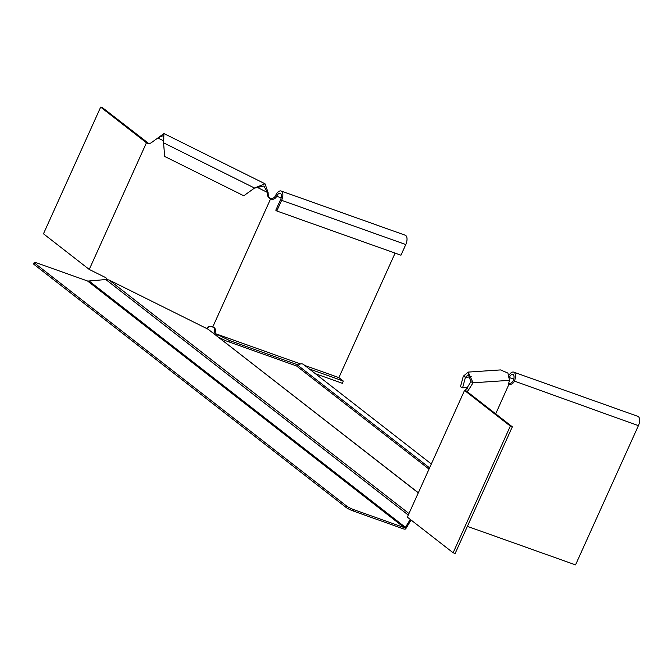 <?xml version="1.0" encoding="UTF-8"?>
<svg xmlns="http://www.w3.org/2000/svg" width="672" height="672" viewBox="0 0 672 672"><rect width="100%" height="100%" fill="white"/><g stroke="black" fill="none" stroke-linecap="round" stroke-linejoin="round"><path stroke-width="1.01" d="M408.962 513.526L109.032 279.98L208.102 329.221L418.286 492.878M418.337 492.761L208.102 329.221M218.543 337.184L225.674 340.729L296.537 365.963A1.478 1.268 127.9 0 0 298.074 365.484A4.435 3.797 -52.1 0 1 303.61 364.535L431.332 463.982M109.032 279.98L105.823 279.552L88.544 281.022A1.974 1.688 -52.1 0 1 87.545 280.997L37.178 263.054A5.914 0.832 -155.7 0 0 34.205 262.508A5.914 0.832 -155.7 0 0 34.759 263.222L346.676 506.092A5.914 0.832 24.3 0 0 353.926 509.695L404.292 527.629L87.545 280.997M410.273 519.406L405.443 527.344L405.871 528.595L411.079 520.036M89.141 281.047L405.443 527.344L405.434 529.015A3.452 2.948 -52.1 0 1 403.687 528.965L353.321 511.031A5.914 0.832 -155.7 0 1 346.072 507.427L346.676 506.092M405.871 528.595L405.434 529.015M405.292 527.654A1.974 1.688 -52.1 0 1 404.292 527.629M34.205 262.508L33.6 263.836A5.914 0.832 24.3 0 0 34.163 264.55L346.072 507.427M468.888 389.416A4.435 1.117 -63.6 0 1 467.107 391.423L464.974 390.365A4.435 1.117 -63.6 0 0 466.754 388.357L470.912 381.738L473.046 382.796L468.888 389.416L466.754 388.357M467.284 387.509L462.596 387.82L465.452 377.278L463.31 376.219L468.182 372.095L473.046 382.796L509.494 380.344L508.956 382.318A4.435 1.117 -63.6 0 0 508.973 384.208L495.701 413.86M453.121 552.77L407.341 517.121L464.537 390.44L510.317 426.09L453.121 552.77L455.137 553.493L512.333 426.812L510.317 426.09M467.107 391.423L464.974 390.365M509.494 380.344L507.906 373.086L500.548 369.919L468.182 372.095M471.584 376.866L465.452 377.278L468.35 374.556L470.912 381.738M462.596 387.82L460.463 386.761L463.31 376.219M467.384 526.369L575.534 564.883L638.4 425.662A7.392 3.688 -70.4 0 0 637.862 416.346L513.694 372.128A7.392 3.688 109.6 0 1 514.24 381.452A4.435 3.797 -52.1 0 1 509.426 384.317L509.09 384.199M509.636 376.673A4.931 2.461 109.6 0 1 512.87 374.447A4.931 2.461 109.6 0 1 513.232 380.663A4.435 3.797 -52.1 0 1 508.754 383.569M509.116 375.043A7.392 3.688 109.6 0 1 513.694 372.128M508.771 383.804L509.426 384.317M512.333 426.812L466.964 391.482M149.52 143.447A4.435 4.25 86.2 0 1 148.428 143.279L102.682 107.831L100.666 107.117L43.47 233.797L89.25 269.447L146.454 142.766L147.714 143.321A4.435 4.25 86.2 0 0 151.292 142.716L157.87 137.978L163.64 140.851M206.64 328.49A4.435 4.25 86.2 0 1 211.478 326.449L212.713 327.062L270.606 198.853L269.371 198.24L270.077 198.19A4.435 4.25 86.2 0 1 268.262 194.897L268.052 192.352L265.02 183.784L254.537 188.034L243.793 195.77L164.665 156.442L163.565 142.817L163.934 133.543L157.87 137.978M270.077 198.19L270.766 198.484A4.435 3.797 -52.1 0 0 275.579 195.611A7.392 3.688 -70.4 0 1 281.081 190.999A7.392 3.688 -70.4 0 1 281.627 200.323L405.787 244.532L400.966 255.209L276.805 210.991L275.797 210.21L280.619 199.534A4.931 2.461 -70.4 0 0 280.258 193.326A4.931 2.461 -70.4 0 0 276.587 196.4A4.435 3.797 -52.1 0 1 271.774 199.265L270.606 198.853M207.186 328.768L207.194 328.751A4.435 4.25 86.2 0 1 210.386 326.273M107.486 279.779L107.251 279.476A4.435 4.25 86.2 0 0 105.235 277.385L89.25 269.447M269.371 198.24A4.435 4.25 86.2 0 1 267.548 194.947L267.347 192.394L268.052 192.352M148.428 143.279L147.714 143.321M256.746 187.127L267.347 192.394L263.92 185.993L255.242 187.984M163.825 138.642L162.834 135.752L159.02 137.273M163.565 142.817L254.537 188.034L243.793 195.77M309.271 368.936L343.325 381.066L342.317 383.284L315.386 373.699M343.325 381.066L338.89 377.614L304.844 365.484M300.518 363.947L215.922 333.824L229.597 340.561L298.46 365.089M229.597 340.561L228.984 341.914M276.805 210.991L281.627 200.323M217.51 334.555L216.905 335.908M281.081 190.999L405.241 235.217A7.392 3.688 109.6 0 1 405.787 244.532M395.102 253.117L338.89 377.614M213.73 327.424A4.435 3.797 -52.1 0 1 214.124 331.724L215.922 333.824M214.124 331.724L214.108 333.732M212.713 327.062L213.881 327.482A4.435 3.797 -52.1 0 1 214.234 327.718A4.435 3.797 -52.1 0 1 215.132 332.506M271.774 199.265L270.766 198.484M100.666 107.117L146.454 142.766L148.05 143.153M429.576 467.872L298.074 365.484M429.013 469.123L296.537 365.963M408.274 515.063L105.823 279.552M34.163 264.55L34.759 263.222M353.926 509.695L353.321 511.031M509.788 377.731L513.769 379.151M513.232 380.663L638.4 425.662M267.548 194.947L268.262 194.897M281.156 198.022L275.579 195.611M265.02 183.784L163.934 133.543"/></g></svg>
